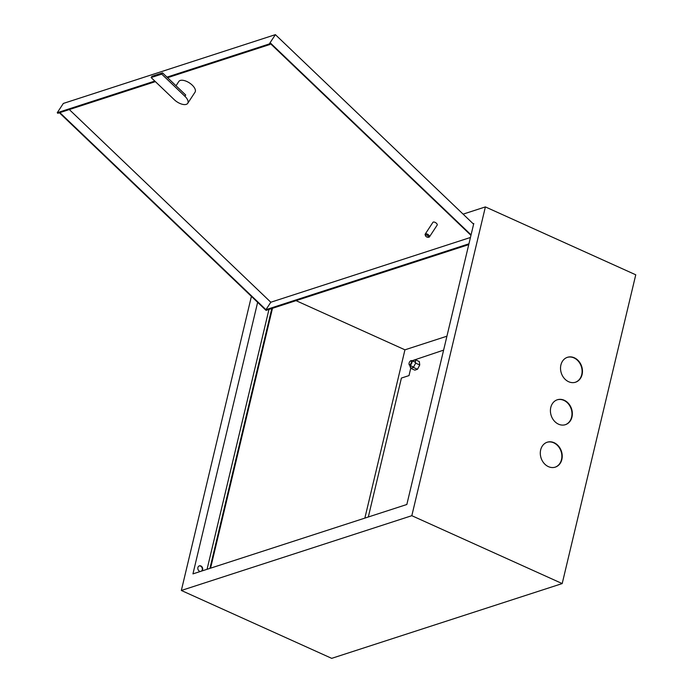 <?xml version="1.0" encoding="UTF-8"?>
<svg xmlns="http://www.w3.org/2000/svg" width="693" height="693" viewBox="0 0 693 693"><rect width="100%" height="100%" fill="white"/><g stroke="black" fill="none" stroke-linecap="round" stroke-linejoin="round"><path stroke-width="1.04" d="M410.706 360.836A2.114 0.97 -65.7 0 0 410.525 360.914A2.114 0.97 -65.7 0 0 409.043 364.206A2.114 0.97 -65.7 0 0 409.78 364.7A2.114 0.97 -65.7 0 0 411.399 362.396A2.114 0.97 -65.7 0 0 410.706 360.836M410.724 360.828A2.538 1.169 114.3 0 1 410.923 360.698A2.538 1.169 114.3 0 1 411.14 360.603A2.538 1.169 114.3 0 1 411.625 360.611A2.538 1.169 114.3 0 1 411.833 362.933A2.538 1.169 114.3 0 1 410.031 365.237A2.538 1.169 114.3 0 1 409.546 365.228A2.538 1.169 114.3 0 1 409.139 364.648A2.538 1.169 114.3 0 1 409.104 364.397M201.871 570.98A2.911 2.391 72 0 0 202.616 569.689A2.911 2.391 72 0 0 201.88 566.727A2.911 2.391 72 0 0 199.35 565.86A2.911 2.391 72 0 0 197.895 567.567A2.911 2.391 72 0 0 200.329 571.482M201.507 571.101A2.911 2.391 72 0 0 202.243 569.811A2.911 2.391 72 0 0 201.585 566.935A2.911 2.391 72 0 0 199.177 565.93M567.272 357.371A13.089 10.724 -108 0 1 578.508 361.417A13.089 10.724 -108 0 1 581.722 374.662A13.089 10.724 -108 0 1 575.355 382.267M582.094 374.541A13.089 10.724 -108 0 1 575.536 382.215A13.089 10.724 -108 0 1 564.197 378.309A13.089 10.724 -108 0 1 560.906 364.977A13.089 10.724 -108 0 1 567.454 357.302A13.089 10.724 -108 0 1 578.802 361.218A13.089 10.724 -108 0 1 582.094 374.541M557.155 399.826A13.089 10.724 -108 0 1 568.39 403.88A13.089 10.724 -108 0 1 571.604 417.117A13.089 10.724 -108 0 1 565.237 424.731M571.976 417.004A13.089 10.724 -108 0 1 565.419 424.67A13.089 10.724 -108 0 1 554.079 420.764A13.089 10.724 -108 0 1 550.788 407.432A13.089 10.724 -108 0 1 557.345 399.766A13.089 10.724 -108 0 1 568.684 403.672A13.089 10.724 -108 0 1 571.976 417.004M547.046 442.281A13.089 10.724 -108 0 1 558.272 446.335A13.089 10.724 -108 0 1 561.495 459.58A13.089 10.724 -108 0 1 555.119 467.186M561.858 459.459A13.089 10.724 -108 0 1 555.31 467.125A13.089 10.724 -108 0 1 543.962 463.219A13.089 10.724 -108 0 1 540.67 449.896A13.089 10.724 -108 0 1 547.227 442.221A13.089 10.724 -108 0 1 558.567 446.127A13.089 10.724 -108 0 1 561.858 459.459M257.64 302.33L192.949 573.882L406.834 504.495L473.778 223.501M268.971 309.433L207.06 569.299M209.918 568.373L271.829 308.506M562.196 583.575L411.824 515.696L485.386 206.912L635.758 274.8L562.196 583.575L331.704 658.35L181.341 590.471L411.824 515.696M463.115 214.137L485.386 206.912M181.341 590.471L251.403 296.37M210.568 568.165L272.479 308.29M296.032 300.649L404.946 349.818L446.933 336.2M410.126 365.497A2.746 1.265 -65.7 0 0 410.525 367.385A2.746 1.265 -65.7 0 0 410.62 367.42M404.946 349.818L364.856 518.113M176.013 85.759L178.794 81.514A9.711 4.66 33.3 0 1 180.258 80.466A9.711 4.66 33.3 0 1 190.913 83.983A9.711 4.66 33.3 0 1 195.045 92.169L187.725 103.326A9.711 4.66 -146.7 0 0 184.901 96.275L161.729 74.116L162.543 72.878L151.94 76.317L151.126 77.555L174.298 99.714A9.711 4.66 -146.7 0 0 186.261 104.366A9.711 4.66 -146.7 0 0 187.725 103.326M425.753 235.022A1.689 0.806 -146.7 0 0 425.485 235.724A1.689 0.806 -146.7 0 0 427.85 237.275A1.689 0.806 -146.7 0 0 428.075 237.24A1.689 0.806 -146.7 0 0 427.832 235.828A1.689 0.806 -146.7 0 0 425.753 235.022M425.485 235.724L425.181 234.901A2.538 1.213 33.3 0 1 425.199 234.121A2.538 1.213 33.3 0 1 425.58 233.844A2.538 1.213 33.3 0 1 428.361 234.762A2.538 1.213 33.3 0 1 429.435 236.893A2.538 1.213 33.3 0 1 429.054 237.171A2.538 1.213 33.3 0 1 428.733 237.223A2.538 1.213 33.3 0 1 428.387 237.214M429.435 236.893L437.162 225.121A2.538 1.213 -146.7 0 0 436.088 222.99A2.538 1.213 -146.7 0 0 433.307 222.072A2.538 1.213 -146.7 0 0 432.926 222.34L425.199 234.121M468.745 244.62L266.051 310.377L59.399 112.777M167.576 77.685L269.872 44.499L270.686 43.261L471.067 234.866M270.443 43.624L470.954 235.343M468.936 243.815L265.939 309.676L59.858 112.63M470.452 237.474L270.816 302.235L69.309 109.563M154.816 81.081L57.242 112.734L63.34 103.439L275.39 34.65L473.614 224.185M269.872 44.499L269.291 43.945L166.996 77.131M269.291 43.945L275.39 34.65M57.242 112.734L57.822 113.288L155.397 81.635M265.939 309.676L270.816 302.235M184.901 96.275L185.715 95.036L162.543 72.878M161.729 74.116L151.126 77.555M412.37 360.949L415.228 359.71L415.635 363.141L413.392 367.429L410.724 368.295L409.017 375.589L401.412 378.057L368.312 516.987M443.615 350.121L412.595 360.559M415.228 359.71L419.326 361.564L419.741 364.986L417.489 369.282L414.83 370.14L410.724 368.295L410.403 365.618M419.741 364.986L415.635 363.141M417.489 369.282L413.392 367.429M409.043 364.206L409.139 364.648M409.546 365.228L413.582 367.056M411.625 360.611L415.549 362.378M427.85 237.275L428.733 237.223"/></g></svg>
